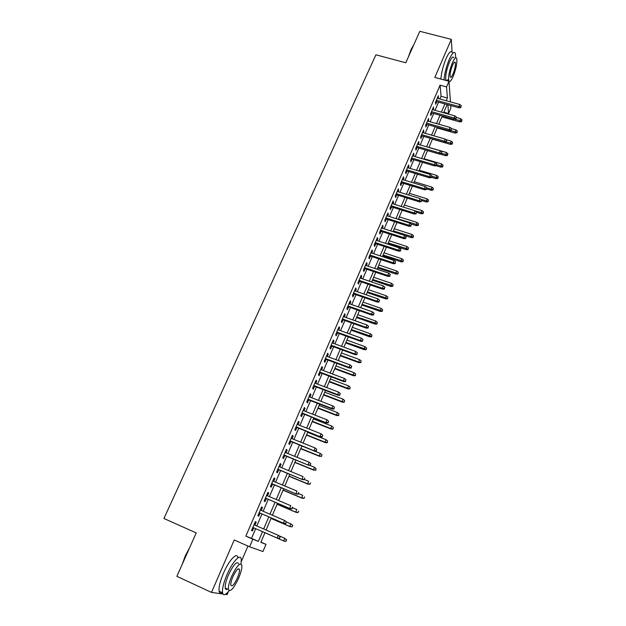 <?xml version="1.0" encoding="UTF-8"?>
<svg xmlns="http://www.w3.org/2000/svg" width="626" height="626" viewBox="0 0 626 626"><rect width="100%" height="100%" fill="white"/><g stroke="black" fill="none" stroke-linecap="round" stroke-linejoin="round"><path stroke-width="0.94" d="M260.932 542.139L265.987 544.362L262.951 551.529L249.617 546.795L252.857 539.221L258.366 541.38L262.513 531.646M225.344 594.364L227.121 594.614L228.365 591.703M241.346 561.444L247.943 546.06M450.689 105.528L450.869 108.063L448.56 113.509L447.903 104.761M443.881 112.195L448.56 113.509M452.105 52.24L451.315 39.368L419.803 31.3L405.773 62.78L375.921 54.798L163.942 518.492L196.228 532.922L176.876 576.327L211.502 592.415L222.989 594.035M254.907 525.159L256.23 522.076L255.322 521.646L251.503 530.535L252.427 530.926L253.757 527.828M261.23 510.433L262.521 507.428L261.637 506.943L257.849 515.754L258.749 516.2L260.072 513.117M267.498 495.831L268.75 492.912L267.905 492.372L264.149 501.097L265.017 501.606L266.332 498.539M273.719 481.355L274.939 478.514L274.11 477.92L270.393 486.574L271.23 487.138L272.545 484.086M279.877 467.004L281.066 464.242L280.268 463.592L276.582 472.176L277.396 472.787L278.695 469.758M285.988 452.778L287.138 450.086L286.372 449.39L282.717 457.903L283.5 458.568L284.799 455.548M292.045 438.677L293.164 436.056L292.42 435.313L288.797 443.748L289.556 444.46L290.847 441.463M298.046 424.686L299.142 422.143L298.422 421.345L294.83 429.71L295.566 430.477L296.841 427.495M304.001 410.82L305.065 408.348L304.377 407.503L300.809 415.789L301.521 416.611L302.788 413.645M309.909 397.064L310.942 394.662L310.277 393.77L306.74 401.994L307.421 402.862L308.688 399.912M315.762 383.433L316.772 381.093L316.122 380.154L312.617 388.308L313.282 389.223L314.534 386.297M321.576 369.903L322.546 367.642L321.928 366.656L318.454 374.739L319.088 375.702L320.34 372.791M327.335 356.499L328.274 354.3L327.68 353.26L324.237 361.28L324.847 362.29L326.091 359.394M333.048 343.197L333.963 341.06L333.384 339.981L329.972 347.939L330.551 348.987L331.796 346.108M338.705 330.004L339.597 327.938L339.049 326.811L335.661 334.707L336.217 335.802L337.453 332.93M344.323 316.92L345.184 314.917L344.66 313.751L341.295 321.576L341.835 322.719L343.064 319.87M349.895 303.946L350.732 302.006L350.231 300.793L346.89 308.555L347.407 309.737L348.627 306.904M355.427 291.074L356.233 289.196L355.748 287.944L352.446 295.644L352.939 296.873L354.144 294.048M360.905 278.304L361.687 276.489L361.225 275.197L357.947 282.835L358.416 284.102L359.621 281.301M366.343 265.643L367.102 263.89L366.664 262.552L363.409 270.127L363.855 271.441L365.052 268.648M371.742 253.084L372.47 251.386L372.055 250.017L368.824 257.529L369.254 258.874L370.443 256.104M377.095 240.619L377.791 238.983L377.4 237.575L374.199 245.024L374.606 246.409L375.788 243.655M382.4 228.255L383.081 226.675L382.705 225.227L379.528 232.622L379.912 234.046L381.093 231.307M387.666 215.993L388.323 214.468L387.964 212.981L384.81 220.321L385.178 221.784L386.352 219.053M392.893 203.826L393.519 202.362L393.183 200.836L390.061 208.114L390.405 209.616L391.571 206.901M398.073 191.752L398.684 190.343L398.363 188.778L395.264 196.001L395.593 197.542L396.751 194.843M403.222 179.779L403.801 178.418L403.504 176.822L400.429 183.989L400.734 185.562L401.892 182.878M408.324 167.893L408.88 166.594L408.606 164.959L405.546 172.064L405.836 173.676L406.986 171.008M413.387 156.101L413.919 154.849L413.661 153.182L410.633 160.24L410.899 161.884L412.041 159.223M418.411 144.403L418.927 143.205L418.684 141.499L415.68 148.503L415.93 150.185L417.065 147.533M423.395 132.79L423.669 129.911L420.68 136.859L420.915 138.573L422.041 135.936M428.34 121.272L428.607 118.408L425.649 125.302L425.86 127.047L426.987 124.425M433.247 109.84L433.513 106.991L430.578 113.83L430.774 115.614L431.893 113.009M439.898 98.986L441.056 96.279L440.086 85.167L245.854 536.138L251.511 538.36L255.674 528.657M256.816 525.989L261.981 513.938M263.139 511.246L268.241 499.352M269.407 496.637L274.446 484.884M275.612 482.153L280.589 470.541M281.77 467.786L286.685 456.323M287.874 453.553L292.733 442.222M293.93 439.429L298.727 428.247M299.932 425.43L304.666 414.381M305.887 411.556L310.566 400.64M311.787 397.792L316.404 387.009M317.632 384.145L322.202 373.487M323.439 370.608L327.954 360.083M329.19 357.188L333.65 346.788M334.902 343.87L339.308 333.603M340.56 330.669L344.91 320.528M346.178 317.578L350.474 307.554M351.742 304.588L355.991 294.69M357.266 291.708L361.46 281.927M362.744 278.93L366.891 269.266M368.174 266.261L372.274 256.707M373.565 253.686L377.611 244.25M378.918 241.213L382.909 231.894M384.223 228.842L388.167 219.632M389.482 216.573L393.386 207.472M394.701 204.397L398.559 195.398M399.881 192.315L403.692 183.426M405.022 180.327L408.786 171.547M410.124 168.433L413.841 159.755M415.179 156.633L418.857 148.065M420.202 144.927L423.833 136.452M425.179 133.307L428.771 124.934M430.125 121.78L433.669 113.509M435.031 110.34L438.536 102.163M438.122 98.493L438.38 95.668L435.469 102.453L435.641 104.268L436.76 101.67M249.617 546.795L234.234 539.98L211.502 592.415M245.854 536.138L252.857 539.221M440.086 85.167L446.557 86.928L448.983 81.255L450.438 101.897M451.315 39.368L434.812 77.428L448.983 81.255M286.09 541.287L286.387 539.698L286.09 541.287L284.204 541.154L264.939 532.734L260.846 542.351L265.987 544.362M447.136 104.55L443.646 112.75M442.292 115.927L438.756 124.23M437.41 127.399L433.834 135.803M432.496 138.956L428.873 147.462M427.535 150.608L423.872 159.207M422.542 162.345L418.833 171.054M417.511 174.177L413.755 182.988M412.432 186.102L408.637 195.022M407.323 198.121L403.48 207.143M402.166 210.234L398.277 219.366M396.97 222.441L393.034 231.683M391.735 234.75L387.752 244.101M386.453 247.153L382.423 256.621M381.132 259.657L377.055 269.243M375.772 272.263L371.641 281.966M370.365 284.971L366.187 294.791M364.911 297.78L360.686 307.726M359.418 310.699L355.138 320.762M353.878 323.72L349.543 333.901M348.291 336.851L343.901 347.156M342.657 350.083L338.212 360.521M336.976 363.432L332.484 373.996M331.248 376.891L326.702 387.588M325.473 390.467L320.864 401.289M319.651 404.153L314.988 415.108M313.775 417.949L309.056 429.045M307.859 431.87L303.078 443.106M301.881 445.908L297.045 457.277M295.855 460.063L290.957 471.581M289.783 474.344L284.822 486.003M283.656 488.75L278.633 500.55M277.475 503.273L272.388 515.221M271.238 517.929L266.089 530.026M446.236 100.731L447.394 98.024L446.557 86.928M263.656 528.97L268.812 516.88M269.962 514.181L275.049 502.24M276.207 499.525L281.238 487.732M282.404 484.993L287.373 473.342M288.547 470.588L293.453 459.085M294.635 456.299L299.478 444.937M300.676 442.136L305.457 430.915M306.662 428.098L311.388 417.018M312.601 414.177L317.265 403.23M318.485 400.374L323.094 389.56M324.323 386.68L328.877 375.999M330.105 373.112L334.605 362.556M335.849 359.645L340.294 349.222M341.538 346.295L345.928 335.998M347.187 333.055L351.522 322.883M352.782 319.925L357.07 309.87M358.338 306.897L362.571 296.967M363.847 293.985L368.025 284.173M369.309 281.168L373.44 271.473M374.724 268.46L378.808 258.882M380.099 255.854L384.137 246.394M385.436 243.35L389.419 233.999M390.726 230.939L394.662 221.706M395.968 218.63L399.857 209.507M401.172 206.423L405.022 197.401M406.337 194.31L410.14 185.398M411.462 182.291L415.218 173.488M416.548 170.366L420.257 161.665M421.595 158.534L425.257 149.935M426.596 146.797L430.218 138.299M431.564 135.146L435.14 126.749M436.494 123.588L440.031 115.294M441.385 112.117L444.875 103.924M441.056 96.279L447.394 98.024M251.511 538.36L258.366 541.38M437.699 97.265L438.552 97.499M432.84 108.556L433.701 108.791M427.957 119.934L428.81 120.176M423.027 131.397L423.888 131.648M418.058 142.955L418.927 143.205M413.058 154.599L413.919 154.849M408.011 166.328L408.88 166.594M402.933 178.16L403.801 178.418M397.807 190.077L398.684 190.343M392.651 202.088L393.519 202.362M387.447 214.194L388.323 214.468M382.204 226.393L383.081 226.675M376.915 238.694L377.791 238.983M371.586 251.096L372.47 251.386M366.218 263.593L367.102 263.89M360.803 276.191L361.687 276.489M355.341 288.891L356.233 289.196M349.84 301.693L350.732 302.006M344.292 314.604L345.184 314.917M338.705 327.617L339.597 327.938M333.063 340.74L333.963 341.06M327.382 353.964L328.274 354.3M321.647 367.305L322.546 367.642M315.864 380.757L316.772 381.093M310.042 394.317L310.942 394.662M304.166 407.995L305.065 408.348M298.234 421.783L299.142 422.143M292.256 435.688L293.164 436.056M286.231 449.718L287.138 450.086M280.151 463.866L281.066 464.242M274.024 478.131L274.939 478.514M267.834 492.521L268.75 492.912M261.598 507.037L262.521 507.428M255.306 521.677L256.23 522.076M251.503 530.519L252.427 530.926M435.899 101.435L459.014 107.836L458.936 106.53L436.392 100.293M460.838 106.835L461.315 105.692L460.838 106.835L458.936 106.53L459.805 104.479L437.269 98.259M459.014 107.836L460.869 107.555M461.315 105.692L459.805 104.479M461.597 121.647L462.027 119.84L461.597 121.647L459.781 121.906L460.556 118.658L456.518 117.531M461.558 120.959L454.554 119.222M459.781 121.906L441.893 116.874M460.556 118.658L462.027 119.84M408.434 56.817L411.024 49.587L413.896 44.556M413.528 45.377L409.357 54.744M455.681 57.819L455.337 53.288C454.155 51.042 452.128 53.077 449.249 59.4C446.322 66.559 444.577 73.398 444.022 79.917M452.207 52.482C451.01 50.229 448.959 52.255 446.08 58.57C443.153 65.722 441.416 72.553 440.884 79.072M446.127 80.48L445.915 80.073C445.235 75.965 446.408 69.979 449.429 62.107C451.502 57.545 452.966 56.074 453.819 57.702M453.177 76.388C456.182 68.57 457.356 62.592 456.698 58.453C455.861 56.833 454.406 58.304 452.34 62.874C449.312 70.754 448.13 76.748 448.787 80.848C449.648 82.483 451.111 80.997 453.177 76.388M452.488 65.323C450.548 70.394 449.781 74.251 450.211 76.904C450.759 77.953 451.698 76.998 453.036 74.032C454.969 68.985 455.728 65.127 455.305 62.467C454.766 61.426 453.827 62.373 452.488 65.323M448.529 79.119L446.995 80.715M182.197 564.394L185.312 555.763L189.725 547.507M188.809 549.565L183.058 562.469M241.057 563.932L241.237 559.112C240.462 553.196 232.449 561.733 226.933 574.785C223.56 582.876 222.097 588.87 222.543 592.767C223.325 595.85 225.516 595.185 229.132 590.78M237.864 557.602C237.051 551.67 228.983 560.176 223.466 573.205C220.086 581.288 218.63 587.274 219.1 591.171C219.499 593.119 220.548 593.605 222.238 592.626M227.457 589.058C226.252 589.762 225.509 589.426 225.235 588.033C224.906 585.232 225.955 580.92 228.38 575.098C233.514 564.511 236.949 560.747 238.694 563.807M238.694 578.072C241.096 572.281 242.137 567.993 241.816 565.208C240.094 562.164 236.683 565.943 231.565 576.554C229.139 582.383 228.083 586.695 228.396 589.489C230.204 592.493 233.639 588.683 238.694 578.072M232.864 576.828C231.299 580.584 230.626 583.354 230.822 585.153C231.98 587.094 234.194 584.645 237.457 577.806C239.007 574.073 239.68 571.303 239.468 569.511C238.357 567.555 236.151 569.989 232.864 576.828M225.775 589.199L226.299 588.526M431.032 112.766L454.194 119.276L454.108 117.993L431.51 111.655M456.018 118.291L456.495 117.14L456.018 118.291L454.108 117.993L454.985 115.92L432.394 109.605M454.194 119.276L456.057 119.003M456.495 117.14L454.985 115.92M426.126 124.183L449.343 130.803L449.249 129.543L426.596 123.095M451.158 129.84L451.643 128.682L451.158 129.84L449.249 129.543L450.125 127.454L427.48 121.029M449.343 130.803L451.205 130.537M451.643 128.682L450.125 127.454M421.181 135.685L444.452 142.415L444.343 141.186L421.634 134.629M446.26 141.484L446.753 140.31L446.26 141.484L444.343 141.186L445.227 139.082L422.534 132.548M444.452 142.415L446.322 142.165M446.753 140.31L445.227 139.082M416.204 147.282L439.522 154.121L439.397 152.916L416.642 146.249M441.33 153.214L441.823 152.032L441.33 153.214L439.397 152.916L440.289 150.796L417.55 144.152M439.522 154.121L441.393 153.879M441.823 152.032L440.289 150.796M456.91 132.837L457.34 131.037L456.91 132.837L455.102 133.088L455.869 129.848L451.589 128.635M456.87 132.164L450.626 130.623M455.102 133.088L437.167 127.97M455.869 129.848L457.34 131.037M452.199 144.113L452.621 142.321L452.199 144.113L450.384 144.356L451.143 141.124L445.884 139.606M452.152 143.448L446.377 142.032M450.384 144.356L432.409 139.152M451.143 141.124L452.621 142.321M447.449 155.475L447.872 153.683L447.449 155.475L445.626 155.702L446.385 152.486L428.912 147.376M447.394 154.825L441.604 153.386M445.626 155.702L440.015 154.059M446.385 152.486L447.872 153.683M442.66 166.915L443.075 165.131L442.66 166.915L440.837 167.142L441.588 163.926L424.076 158.746M442.598 166.281L436.792 164.834M440.837 167.142L436.095 165.733M441.588 163.926L443.075 165.131M411.18 158.965L434.554 165.921L434.421 164.74L411.611 157.963M436.353 165.029L436.854 163.848L436.353 165.029L434.421 164.74L435.32 162.603L412.518 155.843M434.554 165.921L436.432 165.687M436.854 163.848L435.32 162.603M437.832 178.449L438.255 176.673L437.832 178.449L436.009 178.66L436.76 175.46L419.201 170.194M437.77 177.831L431.924 176.352M436.009 178.66L431.541 177.314M436.76 175.46L438.255 176.673M406.118 170.741L429.546 177.807L429.397 176.649L406.54 169.763M431.345 176.947L431.846 175.749L431.345 176.947L429.397 176.649L430.305 174.498L407.456 167.635M429.546 177.807L431.424 177.588M431.846 175.749L430.305 174.498M432.973 190.077L433.388 188.301L432.973 190.077L431.15 190.273L431.885 187.08L414.295 181.728M432.902 189.467L426.822 187.91M431.15 190.273L426.666 188.911M431.885 187.08L433.388 188.301M401.016 182.612L424.506 189.795L424.342 188.661L401.43 181.657M426.298 188.958L426.799 187.753L426.298 188.958L424.342 188.661L425.257 186.493L402.346 179.513M424.506 189.795L426.384 189.584M426.799 187.753L425.257 186.493M428.074 201.783L428.489 200.015L428.074 201.783L426.243 201.979L426.979 198.794L409.349 193.348M427.996 201.189L421.142 199.373M426.243 201.979L421.76 200.586M426.979 198.794L428.489 200.015M395.882 194.569L419.42 201.869L419.24 200.766L396.274 193.653M421.204 201.063L421.713 199.843L421.204 201.063L419.24 200.766L420.163 198.583L397.205 191.486M419.42 201.869L421.298 201.674M421.713 199.843L420.163 198.583M423.145 213.583L423.544 211.823L423.145 213.583L421.306 213.771L421.142 212.723L422.034 210.594L404.365 205.062M423.051 213.004L415.116 210.837M421.306 213.771L416.634 212.3M422.034 210.594L423.544 211.823M390.702 206.627L414.295 214.045L414.099 212.973L391.078 205.735M416.071 213.263L416.587 212.034L416.071 213.263L414.099 212.973L415.03 210.766L392.017 203.552M414.295 214.045L416.173 213.857M416.587 212.034L415.03 210.766M418.168 225.477L418.567 223.717L418.168 225.477L416.337 225.65L416.157 224.632L417.057 222.48L399.341 216.87M418.074 224.914L398.433 218.998M416.337 225.65L410.946 223.936M417.057 222.48L418.567 223.717M385.475 218.771L409.122 226.315L408.919 225.266L385.843 217.918M410.899 225.556L411.423 224.327L410.899 225.556L408.919 225.266L409.858 223.044L386.79 215.712M409.122 226.315L411.008 226.142M411.423 224.327L409.858 223.044M413.152 237.465L413.551 235.705L413.152 237.465L411.321 237.622L411.125 236.636L412.033 234.468L394.278 228.764M413.05 236.91L393.363 230.908M411.321 237.622L404.732 235.501M412.033 234.468L413.551 235.705M380.217 231.017L403.919 238.686L403.7 237.669L380.569 230.196M405.687 237.958L406.211 236.714L405.687 237.958L403.7 237.669L404.639 235.431L381.524 227.974M403.919 238.686L405.805 238.522M406.211 236.714L404.639 235.431M408.105 249.539L408.496 247.794L408.105 249.539L406.266 249.688L406.055 248.725L406.97 246.542L389.184 240.744M407.995 249.007L388.261 242.911M406.266 249.688L387.924 243.702M406.97 246.542L408.496 247.794M374.911 243.365L398.668 251.159L398.433 250.165L375.256 242.567M400.429 250.455L400.961 249.195L400.429 250.455L398.433 250.165L399.388 247.904L376.21 240.329M398.668 251.159L400.562 251.003M400.961 249.195L399.388 247.904M403.011 261.715L403.402 259.97L403.011 261.715L401.172 261.856L400.953 260.917L401.876 258.71L384.043 252.826M402.894 261.191L383.112 255.009M401.172 261.856L382.791 255.768M401.876 258.71L403.402 259.97M369.559 255.807L393.371 263.726L393.128 262.764L369.888 255.04M395.131 263.053L395.663 261.785L395.131 263.053L393.128 262.764L394.083 260.486L370.858 252.787M393.371 263.726L395.272 263.585M395.663 261.785L394.083 260.486M397.886 273.985L398.269 272.24L397.886 273.985L396.039 274.11L395.804 273.202L396.735 270.98L378.863 265.001M397.753 273.476L377.924 267.2M396.039 274.11L377.619 267.928M396.735 270.98L398.269 272.24M364.175 268.351L388.042 276.402L387.776 275.463L364.488 267.615M389.795 275.753L390.327 274.478L389.795 275.753L387.776 275.463L388.738 273.171L365.467 265.346M388.042 276.402L389.935 276.269M390.327 274.478L388.738 273.171M392.713 286.348L393.097 284.611L392.713 286.348L390.867 286.465L390.616 285.581L391.555 283.343L373.636 277.271M392.572 285.855L372.697 279.493M390.867 286.465L372.4 280.182M391.555 283.343L393.097 284.611M358.737 280.996L382.658 289.173L382.384 288.273L359.042 280.291M384.411 288.555L384.951 287.271L384.411 288.555L382.384 288.273L383.355 285.957L360.02 278.007M382.658 289.173L384.56 289.055M384.951 287.271L383.355 285.957M387.502 298.805L387.877 297.084L387.502 298.805L385.647 298.915L385.389 298.062L386.336 295.808L368.378 289.635M387.353 298.336L367.423 291.873M385.647 298.915L367.141 292.538M386.336 295.808L387.877 297.084M353.26 293.743L377.235 302.053L376.946 301.176L353.549 293.078M378.98 301.466L379.52 300.167L378.98 301.466L376.946 301.176L377.924 298.845L354.535 290.769M377.235 302.053L379.137 301.951M379.52 300.167L377.924 298.845M382.243 311.372L382.619 309.651L382.243 311.372L380.397 311.466L380.115 310.637L381.07 308.368L363.072 302.1M382.095 310.911L362.118 304.353M380.397 311.466L361.844 304.987M381.07 308.368L382.619 309.651M347.735 306.591L371.766 315.042L371.461 314.197L348.009 305.957M373.503 314.479L374.051 313.172L373.503 314.479L371.461 314.197L372.454 311.842L349.011 303.633M371.766 315.042L373.675 314.948M374.051 313.172L372.454 311.842M376.946 324.033L377.321 322.32L376.946 324.033L375.099 324.111L374.802 323.321L375.764 321.028L357.728 314.667M376.789 323.587L356.765 316.936M375.099 324.111L356.507 317.531M375.764 321.028L377.321 322.32M342.172 319.55L366.257 328.134L365.928 327.32L342.43 318.947M367.986 327.601L368.542 326.279L367.986 327.601L365.928 327.32L366.93 324.949L343.431 316.607M366.257 328.134L368.166 328.047M368.542 326.279L366.93 324.949M371.609 336.796L371.977 335.09L371.609 336.796L369.755 336.866L369.45 336.099L370.42 333.791L352.344 327.328M371.445 336.373L351.366 329.62M369.755 336.866L351.123 330.184M370.42 333.791L371.977 335.09M336.553 332.609L360.701 341.334L360.357 340.552L336.796 332.046M362.423 340.834L362.978 339.503L362.423 340.834L360.357 340.552L361.366 338.165L337.813 329.683M360.701 341.334L362.61 341.264M362.978 339.503L361.366 338.165M366.233 349.66L366.593 347.962L366.233 349.66L364.371 349.715L364.05 348.979L365.028 346.655L346.906 340.09M366.053 349.253L345.928 342.399M364.371 349.715L345.701 342.931M365.028 346.655L366.593 347.962M330.896 345.779L355.099 354.637L354.739 353.893L331.123 345.255M356.812 354.175L357.376 352.829L356.812 354.175L354.739 353.893L355.756 351.483L332.148 342.868M355.099 354.637L357.008 354.59M357.376 352.829L355.756 351.483M360.803 362.626L361.171 360.936L360.803 362.626L358.948 362.673L358.612 361.969L359.59 359.621L341.436 352.954M360.623 362.235L358.612 361.969L340.442 355.286M358.948 362.673L340.231 355.779M359.59 359.621L361.171 360.936M325.191 359.058L349.441 368.065L349.073 367.345L325.403 358.565M351.155 367.626L351.718 366.273L351.155 367.626L349.073 367.345L350.09 364.919L326.436 356.163M349.441 368.065L351.358 368.018M351.718 366.273L350.09 364.919M355.341 375.702L355.693 374.019L355.341 375.702L353.479 375.733L353.127 375.068L354.113 372.697L335.912 365.928M355.145 375.334L353.127 375.068L334.918 368.276M353.479 375.733L334.722 368.737M354.113 372.697L355.693 374.019M319.44 372.447L343.744 381.594L343.353 380.913L319.636 371.993M345.45 381.187L346.022 379.825L345.45 381.187L343.353 380.913L344.386 378.464L320.676 369.567M343.744 381.594L345.662 381.57M346.022 379.825L344.386 378.464M349.824 388.887L350.177 387.204L349.824 388.887L347.962 388.902L347.594 388.261L348.588 385.882L330.348 379.004M349.621 388.527L347.594 388.261L329.346 381.367M347.962 388.902L329.166 381.797M348.588 385.882L350.177 387.204M313.634 385.952L338.001 395.241L337.594 394.599L313.814 385.53M339.691 394.873L340.27 393.496L339.691 394.873L337.594 394.599L338.635 392.126L314.862 383.089M338.001 395.241L339.918 395.225M340.27 393.496L338.635 392.126M344.269 402.174L344.613 400.499L344.269 402.174L342.399 402.182L342.015 401.571L343.025 399.169L324.745 392.189M344.057 401.837L342.015 401.571L323.728 394.568M342.399 402.182L323.564 394.959M343.025 399.169L344.613 400.499M307.781 399.56L332.203 409.005L331.78 408.395L307.945 399.185M333.893 408.668L334.472 407.283L333.893 408.668L331.78 408.395L332.829 405.898L309.009 396.72M332.203 409.005L334.127 409.005M334.472 407.283L332.829 405.898M338.666 415.57L339.01 413.903L338.666 415.57L336.796 415.562L336.397 414.991L337.406 412.565L319.088 405.476M338.447 415.249L336.397 414.991L318.063 407.878M336.796 415.562L317.914 408.238M337.406 412.565L339.01 413.903M301.889 413.293L326.365 422.886L302.029 412.949M328.04 422.581L328.627 421.181L328.04 422.581L325.919 422.307L326.975 419.796L303.101 410.468M326.365 422.886L328.282 422.894M328.627 421.181L326.975 419.796M295.934 427.135L320.465 436.878L296.067 426.838M322.14 436.612L322.734 435.203L322.14 436.612L320.003 436.345L321.075 433.81L297.139 424.326M320.465 436.878L322.39 436.909M322.734 435.203L321.075 433.81M289.932 441.095L314.526 450.994L290.049 440.837M316.185 450.759L316.787 449.343L316.185 450.759L314.041 450.493L315.121 447.942L291.137 438.31M314.526 450.994L316.451 451.041M316.787 449.343L315.121 447.942M333.016 429.076L333.353 427.425L333.016 429.076L331.146 429.06L330.724 428.52L331.749 426.079L313.383 418.872M332.782 428.779L330.724 428.52L312.358 421.298M331.146 429.06L312.217 421.619M331.749 426.079L333.353 427.425M327.32 442.699L327.656 441.048L327.32 442.699L325.45 442.668L325.011 442.159L326.044 439.695L307.64 432.378M327.077 442.418L325.011 442.159L306.599 434.827M325.45 442.668L306.482 435.109M326.044 439.695L327.656 441.048M321.576 456.432L321.905 454.789L321.576 456.432L319.244 455.916L320.293 453.427L301.842 446.002M321.326 456.174L319.244 455.916L300.793 448.466M319.698 456.385L300.691 448.709M320.293 453.427L321.905 454.789M283.883 455.18L308.532 465.235L283.977 454.961M310.183 465.04L310.786 463.608L310.183 465.04L308.031 464.774L309.119 462.191L285.073 452.41M308.532 465.235L310.457 465.298M310.786 463.608L309.119 462.191M315.786 470.282L316.107 468.647L315.786 470.282L313.438 469.782L314.487 467.278L309.557 465.267M315.527 470.04L313.438 469.782L294.94 462.223M313.908 470.22L294.854 462.426M314.487 467.278L316.107 468.647M277.78 469.383L302.483 479.594L277.858 469.203M304.126 479.438L304.737 477.99L304.126 479.438L301.967 479.172L303.062 476.574L278.961 466.628M302.483 479.594L304.416 479.672M309.94 484.242L310.527 482.842L309.94 484.242L308.062 484.164L307.577 483.765L308.634 481.238L304.479 479.524M309.674 484.023L307.577 483.765L289.04 476.089M308.062 484.164L288.969 476.253M271.629 483.702L296.388 494.086L271.684 483.569M298.023 493.961L298.633 492.498L298.023 493.961L295.848 493.695L296.951 491.074L272.795 480.971M296.388 494.086L298.32 494.172M304.056 498.327L304.643 496.911L304.056 498.327L302.178 498.233L301.669 497.873L302.734 495.322L298.571 493.578M303.774 498.124L301.669 497.873L283.093 490.072M302.178 498.233L283.038 490.197M265.416 498.147L290.229 508.695L265.455 498.061M291.857 508.609L292.475 507.138L291.857 508.609L289.674 508.351L290.785 505.698L266.582 495.44M290.229 508.695L292.17 508.797M298.117 512.522L298.712 511.098L298.117 512.522L296.231 512.42L295.707 512.091L296.787 509.525L292.608 507.749M297.827 512.342L295.707 512.091L277.091 504.173M296.231 512.42L277.052 504.259M259.156 512.725L284.024 523.43L259.172 512.678M285.644 523.383L286.27 521.904L285.644 523.383L283.445 523.125L284.572 520.456L260.306 510.033M286.27 521.904L285.151 520.769L286.583 522.076M284.024 523.43L285.965 523.555M292.131 526.842L292.725 525.41L292.131 526.842L289.697 526.435L290.785 523.845L286.512 522.014M292.428 525.245L291.325 524.142L292.725 525.41M291.826 526.685L289.697 526.435L271.042 518.398M290.245 526.724L271.019 518.438M279.376 538.29L280.002 536.795L279.376 538.29L277.169 538.039L252.841 527.421L277.764 538.305L277.169 538.039L278.304 535.34L253.984 524.752M280.002 536.795L278.304 535.34L280.331 536.944M277.764 538.305L279.705 538.438M285.777 541.146L283.641 540.903L284.736 538.29L279.165 535.864M286.387 539.698L284.736 538.29L286.692 539.839M284.204 541.154L264.931 532.742M454.374 62.224L455.305 62.467M445.915 80.073L448.787 80.848M238.06 568.877L239.468 569.511M225.235 588.033L228.396 589.489M222.543 592.767L219.1 591.171"/></g></svg>
